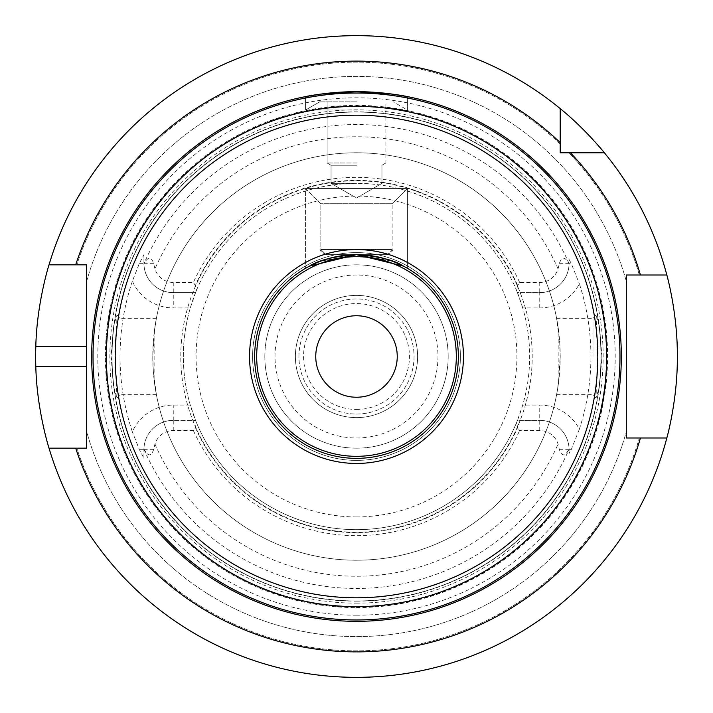 <?xml version="1.0" encoding="UTF-8"?>
<svg xmlns="http://www.w3.org/2000/svg" width="713" height="713" viewBox="0 0 713 713"><rect width="100%" height="100%" fill="white"/><g stroke="black" fill="none" stroke-linecap="round" stroke-linejoin="round"><path stroke-width="0.53" stroke-dasharray="3.56 2.67" d="M305.574 268.293L320.449 261.234L356.5 254.639L392.551 261.234L407.426 268.293L392.551 261.234L356.5 254.639L325.939 254.639L387.061 254.639L356.5 254.639L320.449 261.234L305.574 268.293L320.449 261.234L356.5 254.639L392.551 261.234L407.426 268.293L392.551 261.234L356.5 254.639L325.939 254.639L387.061 254.639L356.5 254.639L320.449 261.234L305.574 268.293L305.574 188.437L407.426 188.437L305.574 188.437L407.426 188.437L305.574 188.437L407.426 188.437L305.574 188.437L320.85 203.713L392.15 203.713L320.85 203.713L392.15 203.713L320.85 203.713L392.15 203.713L320.85 203.713L305.574 188.437L305.574 268.293L305.574 188.437L320.85 203.713L320.85 249.55L392.15 249.55L320.85 249.55L392.15 249.55L320.85 249.55L392.15 249.55L320.85 249.55L325.939 254.639L387.061 254.639L325.939 254.639L320.85 249.55L320.85 203.713L320.85 249.55C319.896 250.94 321.599 252.634 325.939 254.639M356.5 165.247L331.037 165.247L356.5 165.247M356.5 183.339L331.037 183.339L356.5 183.339M356.5 162.974L327.098 162.974L356.5 162.974M356.5 101.861L319.682 101.861L356.5 101.861M356.5 110.007L305.574 110.007L356.5 110.007M319.682 101.861L305.574 110.007L319.682 101.861L305.574 110.007L305.574 96.612C308.595 94.954 325.574 93.305 356.5 91.674C387.426 93.305 404.405 94.954 407.426 96.612L392.515 94.134L356.5 91.674L320.485 94.134L305.574 96.612C308.595 94.954 325.574 93.305 356.5 91.674C387.426 93.305 404.405 94.954 407.426 96.612L392.515 94.134L356.5 91.674L320.485 94.134L305.574 96.612C308.595 94.954 325.574 93.305 356.5 91.674C387.426 93.305 404.405 94.954 407.426 96.612L407.426 110.007L407.426 96.612L407.426 110.007L393.318 101.861M356.5 621.326A264.826 264.826 0 0 0 411.802 97.512A264.826 264.826 0 0 0 104.749 274.309A264.826 264.826 0 0 0 356.5 621.326M75.703 448.174L49.028 448.174A320.85 320.85 0 0 0 356.5 677.35A320.85 320.85 0 0 0 634.365 196.075A320.85 320.85 0 0 0 78.635 196.075A320.85 320.85 0 0 0 356.5 677.35A320.85 320.85 0 0 0 666.833 437.987L626.424 437.987L626.424 431.347A280.111 280.111 0 0 1 86.576 431.347L86.576 448.174L49.028 448.174L86.576 448.174L86.576 431.347A280.111 280.111 0 0 0 626.424 431.347L626.424 437.987L666.833 437.987L639.338 437.987A294.344 294.344 0 0 1 76.799 448.174A294.344 294.344 0 0 0 639.338 437.987M560.213 142.6L560.213 108.617L560.213 152.787L568.956 152.787A294.344 294.344 0 0 1 639.338 275.013L666.833 275.013L626.424 275.013L626.424 281.653A280.111 280.111 0 0 0 86.576 281.653L86.576 264.826L49.028 264.826L75.703 264.826M356.5 458.361A101.861 101.861 0 0 0 444.707 305.574A101.861 101.861 0 0 0 268.293 305.574A101.861 101.861 0 0 0 356.5 458.361M356.5 460.393A103.893 103.893 0 0 0 446.472 304.549A103.893 103.893 0 0 0 266.528 304.549A103.893 103.893 0 0 0 356.5 460.393A103.893 103.893 0 0 0 446.472 304.549A103.893 103.893 0 0 0 266.528 304.549A103.893 103.893 0 0 0 356.5 460.393A103.893 103.893 0 0 0 446.472 304.549A103.893 103.893 0 0 0 266.528 304.549A103.893 103.893 0 0 0 356.5 460.393M596.095 314.905L597.423 356.5L596.006 398.041L599.241 387.533L601.986 357.454L599.473 326.688L596.095 314.905M592.975 356.5L592.975 318.301L592.975 356.5M558.867 333.096L558.867 379.904L556.603 394.699L558.413 383.514L560.213 356.5L559.687 341.866L556.603 318.301L558.867 333.096A203.713 203.713 0 0 0 154.133 333.096L156.397 318.301L154.587 329.486L152.787 356.5L153.313 371.134L156.397 394.699L154.133 379.904L154.133 333.096M356.5 532.201A175.701 175.701 0 0 0 532.076 363.238A175.701 175.701 0 0 0 369.976 181.316A175.701 175.701 0 0 0 181.958 336.313A175.701 175.701 0 0 0 356.5 532.201A175.701 175.701 0 0 0 508.663 268.649A175.701 175.701 0 0 0 204.337 268.649A175.701 175.701 0 0 0 356.5 532.201M154.133 379.904A203.713 203.713 0 0 0 558.867 379.904M116.905 398.095L115.577 356.5L116.994 314.959L113.759 325.467L111.014 355.546L113.527 386.312L116.905 398.095M120.025 356.5L120.025 394.699L120.025 356.5M356.5 560.213A203.713 203.713 0 0 0 532.923 254.639A203.713 203.713 0 0 0 180.077 254.639A203.713 203.713 0 0 0 356.5 560.213M195.549 292.633L196.378 290.601L195.344 285.503L193.366 282.446L173.259 282.446A19.153 19.153 0 0 1 154.962 268.935L153.58 263.302C151.174 256.484 148.099 256.484 144.356 263.302L143.937 264.068A29.331 29.331 0 0 0 173.259 292.633L195.549 292.633L190.3 307.918L173.259 307.918A44.616 44.616 0 0 1 132.368 281.145L139.418 263.302L143.928 254.693L143.928 263.302A29.331 29.331 0 0 0 173.259 292.633L195.549 292.633M143.937 264.068L143.928 254.693M132.368 281.145A236.458 236.458 0 0 0 132.368 431.855A44.616 44.616 0 0 1 173.259 405.082L190.3 405.082L195.549 420.367L173.259 420.367A29.331 29.331 0 0 0 143.937 448.932L144.356 449.698C148.099 456.516 151.174 456.516 153.58 449.698L154.962 444.065A19.153 19.153 0 0 1 173.259 430.554L193.366 430.554L195.344 427.497L196.378 422.399A173.161 173.161 0 0 0 356.5 529.661A173.161 173.161 0 0 0 506.462 269.924A173.161 173.161 0 0 0 206.538 269.924A173.161 173.161 0 0 0 356.5 529.661A173.161 173.161 0 0 0 516.622 422.399L517.656 427.497L519.634 430.554L539.741 430.554A19.153 19.153 0 0 1 558.038 444.065L559.42 449.698C561.826 456.516 564.901 456.516 568.644 449.698L569.063 448.932L569.072 453.495L569.072 449.698A29.331 29.331 0 0 0 539.741 420.367L517.451 420.367L516.622 422.399M569.063 448.932A29.331 29.331 0 0 0 539.741 420.367L517.451 420.367L522.7 405.082L539.741 405.082A44.616 44.616 0 0 1 579.366 429.199L571.193 449.698L569.072 453.495M522.7 307.918L517.451 292.633L539.741 292.633L539.741 307.918L522.7 307.918A173.161 173.161 0 0 1 522.7 405.082M516.622 290.601L517.451 292.633L539.741 292.633A29.331 29.331 0 0 0 569.063 264.068L568.644 263.302C564.901 256.484 561.826 256.484 559.42 263.302L558.038 268.935A19.153 19.153 0 0 1 539.741 282.446L519.634 282.446L517.656 285.503L516.622 290.601A173.161 173.161 0 0 0 196.378 290.601M190.3 405.082A173.161 173.161 0 0 1 190.3 307.918M196.378 422.399L195.549 420.367L173.259 420.367A29.331 29.331 0 0 0 143.928 449.698L143.937 448.932M517.656 285.503A176.093 176.093 0 0 0 195.344 285.503M519.634 282.446A179.15 179.15 0 0 0 193.366 282.446M539.741 282.446L539.741 292.633A29.331 29.331 0 0 0 569.072 263.302L569.063 264.068M143.928 458.307L143.928 449.698L143.928 458.307L139.418 449.698L132.368 431.855M356.5 603.145A246.645 246.645 0 0 0 570.106 233.178A246.645 246.645 0 0 0 142.894 233.178A246.645 246.645 0 0 0 356.5 603.145M579.366 429.199A234.425 234.425 0 0 0 579.366 283.801A44.616 44.616 0 0 1 539.741 307.918M569.072 259.505L571.193 263.302L579.366 283.801M193.366 430.554A179.15 179.15 0 0 0 519.634 430.554M195.344 427.497A176.093 176.093 0 0 0 517.656 427.497M86.576 366.687L86.576 346.313M560.213 108.617L560.213 152.787L604.383 152.787A320.85 320.85 0 0 1 666.833 275.013L626.424 275.013L626.424 281.653A280.111 280.111 0 0 0 86.576 281.653L86.576 264.826L49.028 264.826A320.85 320.85 0 0 1 560.213 108.617A320.85 320.85 0 0 0 49.028 264.826M560.213 144.044A294.344 294.344 0 0 0 76.799 264.826A294.344 294.344 0 0 1 560.213 144.044M639.338 275.013A294.344 294.344 0 0 0 568.956 152.787L570.4 152.787M666.833 275.013A320.85 320.85 0 0 0 604.383 152.787M49.028 448.174A320.85 320.85 0 0 0 666.833 437.987M356.5 607.619A251.119 251.119 0 0 0 573.974 230.941A251.119 251.119 0 0 0 139.026 230.941A251.119 251.119 0 0 0 356.5 607.619M356.5 615.221A258.721 258.721 0 0 0 580.551 227.144A258.721 258.721 0 0 0 132.449 227.144A258.721 258.721 0 0 0 356.5 615.221M356.5 397.239A40.739 40.739 0 0 0 391.785 336.126A40.739 40.739 0 0 0 321.215 336.126A40.739 40.739 0 0 0 356.5 397.239M356.5 409.449A52.949 52.949 0 0 0 402.355 330.03A52.949 52.949 0 0 0 310.645 330.03A52.949 52.949 0 0 0 356.5 409.449M356.5 417.613A61.113 61.113 0 0 0 409.422 325.939A61.113 61.113 0 0 0 303.578 325.939A61.113 61.113 0 0 0 356.5 417.613A61.113 61.113 0 0 0 409.422 325.939A61.113 61.113 0 0 0 303.578 325.939A61.113 61.113 0 0 0 356.5 417.613M356.5 414.048A57.548 57.548 0 0 0 406.339 327.722A57.548 57.548 0 0 0 306.661 327.722A57.548 57.548 0 0 0 356.5 414.048A57.548 57.548 0 0 0 406.339 327.722A57.548 57.548 0 0 0 306.661 327.722A57.548 57.548 0 0 0 356.5 414.048M356.5 437.987A81.487 81.487 0 0 0 427.069 315.761A81.487 81.487 0 0 0 285.931 315.761A81.487 81.487 0 0 0 356.5 437.987M356.5 448.174A91.674 91.674 0 0 0 435.893 310.663A91.674 91.674 0 0 0 277.107 310.663A91.674 91.674 0 0 0 356.5 448.174A91.674 91.674 0 0 0 435.893 310.663A91.674 91.674 0 0 0 277.107 310.663A91.674 91.674 0 0 0 356.5 448.174M356.5 600.961A244.461 244.461 0 0 0 568.208 234.274A244.461 244.461 0 0 0 144.792 234.274A244.461 244.461 0 0 0 356.5 600.961A244.461 244.461 0 0 0 568.208 234.274A244.461 244.461 0 0 0 144.792 234.274A244.461 244.461 0 0 0 356.5 600.961A244.461 244.461 0 0 0 568.208 234.274A244.461 244.461 0 0 0 144.792 234.274A244.461 244.461 0 0 0 356.5 600.961M173.259 282.446L173.259 307.918M153.58 263.302L144.356 263.302M139.418 263.302L143.928 263.302A29.331 29.331 0 0 0 173.259 292.633M153.58 449.698L144.356 449.698M173.259 430.554L173.259 420.367A29.331 29.331 0 0 0 143.928 449.698L139.418 449.698M154.962 444.065A219.738 219.738 0 0 0 558.038 444.065M143.928 449.306A231.948 231.948 0 0 0 569.072 449.306M559.42 263.302L568.644 263.302M539.741 292.633A29.331 29.331 0 0 0 569.072 263.302L571.193 263.302M569.072 263.694A231.948 231.948 0 0 0 143.928 263.694M558.038 268.935A219.738 219.738 0 0 0 154.962 268.935M173.259 420.367L173.259 405.082M539.741 430.554L539.741 405.082M559.42 449.698L568.644 449.698M571.193 449.698L569.072 449.698A29.331 29.331 0 0 0 539.741 420.367M356.5 607.066A250.566 250.566 0 0 0 573.502 231.217A250.566 250.566 0 0 0 139.498 231.217A250.566 250.566 0 0 0 356.5 607.066M356.5 516.925A160.425 160.425 0 0 0 495.428 276.288A160.425 160.425 0 0 0 217.572 276.288A160.425 160.425 0 0 0 356.5 516.925M356.5 601.166A244.666 244.666 0 0 0 568.386 234.167A244.666 244.666 0 0 0 144.614 234.167A244.666 244.666 0 0 0 356.5 601.166M407.426 268.293L407.426 188.437L392.15 203.713L407.426 188.437L407.426 268.293L407.426 188.437L392.15 203.713L392.15 249.55L387.061 254.639L392.15 249.55L392.15 203.713L392.15 249.55C393.104 250.94 391.401 252.634 387.061 254.639M327.098 101.861L327.098 162.974L327.098 101.861L327.098 162.974L331.037 165.247L327.098 162.974L331.037 165.247L331.037 183.339L331.037 165.247L331.037 183.339L356.5 198.045L381.963 183.339L356.5 198.045L331.037 183.339L356.5 198.045L381.963 183.339L381.963 165.247L385.902 162.974L385.902 101.861M381.963 183.339L381.963 165.247L385.902 162.974L381.963 165.247L381.963 183.339M305.574 110.007L305.574 96.612L305.574 110.007M556.603 394.699L592.975 394.699L596.006 398.041M556.603 318.301L592.975 318.301L596.006 314.959M156.397 318.301L120.025 318.301L116.994 314.959M156.397 394.699L120.025 394.699L116.994 398.041"/><path stroke-width="1.07" d="M309.513 266.127L356.5 254.639L403.487 266.127C394.351 260.076 378.683 256.252 356.5 254.639C334.317 256.252 318.649 260.076 309.513 266.127M407.426 96.612L392.515 94.134L356.5 91.674L320.485 94.134L305.574 96.612M49.028 448.174C49.259 449.11 36.853 410.385 35.81 366.687A320.85 320.85 0 0 1 35.81 346.313C36.853 302.615 49.259 263.89 49.028 264.826L86.576 264.826L86.576 448.174L49.028 448.174A320.85 320.85 0 0 0 666.833 437.987L626.424 437.987L626.424 275.013L666.833 275.013A320.85 320.85 0 0 0 604.383 152.787L560.213 152.787L560.213 108.617C584.143 127.805 604.981 153.331 604.383 152.787M356.5 621.326A264.826 264.826 0 0 0 585.845 224.087A264.826 264.826 0 0 0 127.155 224.087A264.826 264.826 0 0 0 356.5 621.326M356.5 463.45A106.95 106.95 0 0 0 449.119 303.025A106.95 106.95 0 0 0 263.881 303.025A106.95 106.95 0 0 0 356.5 463.45M356.5 458.361A101.861 101.861 0 0 0 444.707 305.574A101.861 101.861 0 0 0 268.293 305.574A101.861 101.861 0 0 0 356.5 458.361M356.5 397.239A40.739 40.739 0 0 1 321.215 336.126A40.739 40.739 0 0 1 391.785 336.126A40.739 40.739 0 0 1 356.5 397.239M640.426 437.987A295.387 295.387 0 0 1 75.703 448.174L86.576 448.174L86.576 366.687L35.81 366.687M35.81 346.313L86.576 346.313L86.576 264.826L75.703 264.826A295.387 295.387 0 0 1 560.213 142.6L560.213 152.787L570.4 152.787A295.387 295.387 0 0 1 640.426 275.013M666.833 275.013C666.602 274.024 677.671 312.82 677.35 356.5C677.671 400.18 666.602 438.976 666.833 437.987M639.338 437.987L626.424 437.987L626.424 275.013L639.338 275.013M560.213 108.617A320.85 320.85 0 0 0 49.028 264.826M356.5 619.962A263.462 263.462 0 0 0 584.669 224.764A263.462 263.462 0 0 0 128.331 224.764A263.462 263.462 0 0 0 356.5 619.962M356.5 606.629A250.129 250.129 0 0 0 573.118 231.44A250.129 250.129 0 0 0 139.882 231.44A250.129 250.129 0 0 0 356.5 606.629M356.5 597.806A241.306 241.306 0 0 0 565.48 235.851A241.306 241.306 0 0 0 147.52 235.851A241.306 241.306 0 0 0 356.5 597.806M356.5 456.32A99.82 99.82 0 0 0 442.942 306.59A99.82 99.82 0 0 0 270.058 306.59A99.82 99.82 0 0 0 356.5 456.32"/></g></svg>
